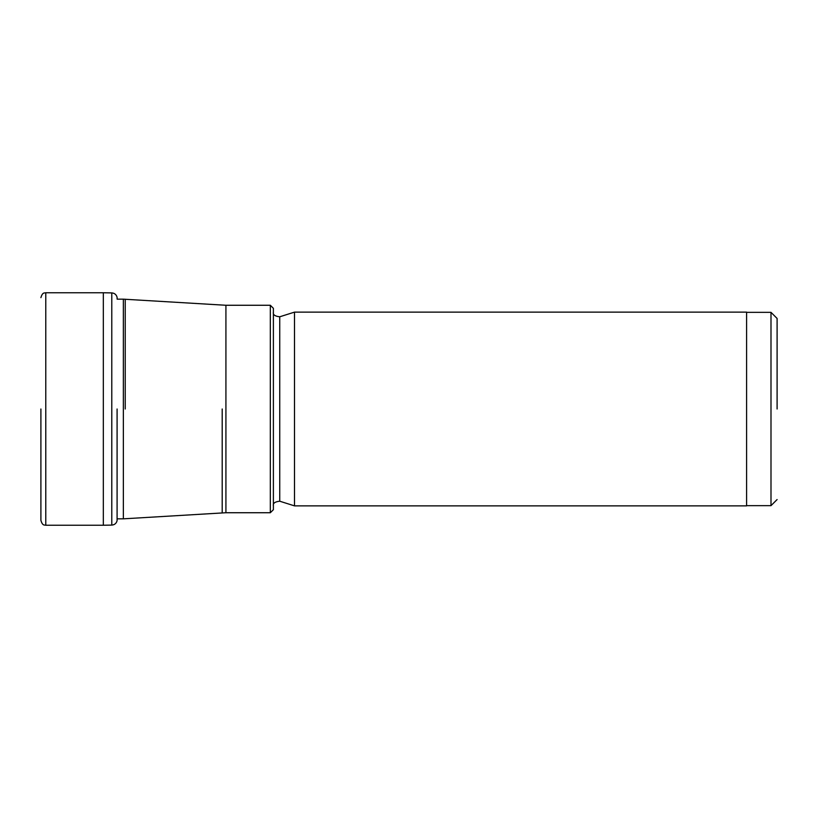 <?xml version="1.0" encoding="UTF-8"?>
<svg xmlns="http://www.w3.org/2000/svg" width="818" height="818" viewBox="0 0 818 818"><rect width="100%" height="100%" fill="white"/><g stroke="black" fill="none" stroke-linecap="round" stroke-linejoin="round"><path stroke-width="1.23" d="M117.086 520.729C116.33 523.418 114.561 524.87 111.78 525.095L111.78 292.905L103.324 292.762L103.324 525.238L45.777 525.238C44.622 524.747 42.628 526.271 40.9 520.36L40.9 409M117.086 409L117.086 520.729L117.086 409M777.1 409L777.1 318.447L777.1 409M777.1 318.447L770.996 312.343L770.996 505.657L746.589 505.657M294.5 409L294.5 312.128L746.589 312.128L746.589 505.872L294.5 505.872L294.5 409M294.5 312.128L279.736 316.791L279.736 501.209C274.879 501.751 272.762 503.305 273.386 505.872L273.386 409L273.386 509.686L270.329 512.733L225.921 512.733L225.921 305.267L270.329 305.267L270.329 512.733M270.329 305.267L273.386 308.314L273.386 409M45.777 525.238L45.777 292.762C44.622 293.253 42.628 291.729 40.9 297.64M222.199 409L222.199 512.845L222.199 409M125.226 409L125.226 299.224L125.226 409M225.921 305.267L123.354 299.163L123.354 518.837L225.921 512.733M103.324 292.762L45.777 292.762M111.78 525.095L103.324 525.238M111.78 292.905C114.551 293.13 116.33 294.582 117.086 297.271L117.138 299.163L123.354 299.163M777.1 499.553L770.996 505.657M770.996 312.343L746.589 312.343M279.736 501.209L294.5 505.872M279.736 316.791C274.879 316.249 272.762 314.695 273.386 312.128M123.354 518.837L117.086 518.837"/></g></svg>
